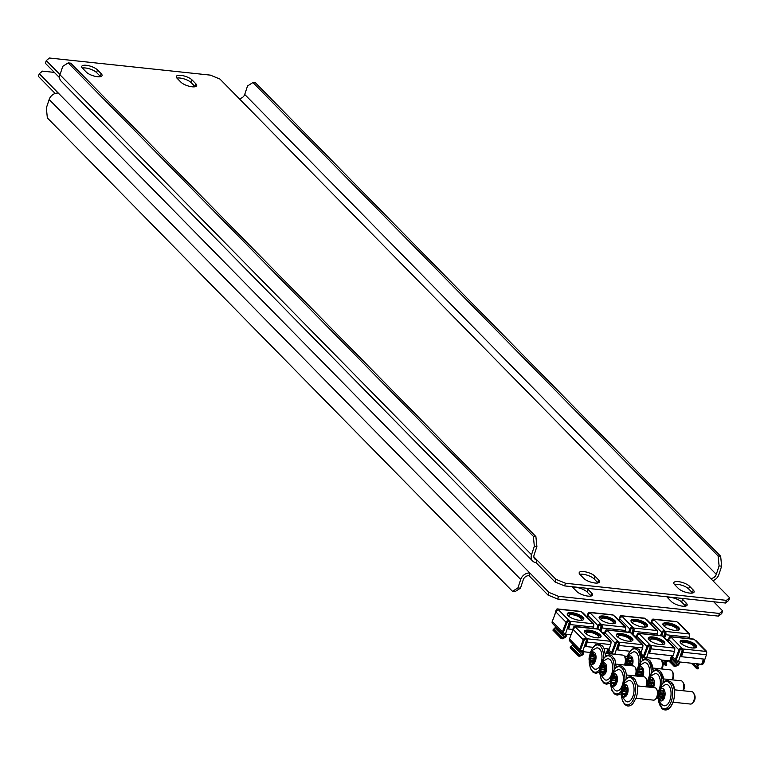 <?xml version="1.0" encoding="UTF-8"?>
<svg xmlns="http://www.w3.org/2000/svg" width="768" height="768" viewBox="0 0 768 768"><rect width="100%" height="100%" fill="white"/><g stroke="black" fill="none" stroke-linecap="round" stroke-linejoin="round"><path stroke-width="1.15" d="M666.95 596.794A8.717 2.909 18.3 0 0 667.67 597.763L671.414 601.574A8.717 2.909 18.3 0 0 682.598 606.173A8.717 2.909 18.3 0 0 687.13 605.098A8.717 2.909 18.3 0 0 686.294 603.158L682.55 599.347A8.717 2.909 18.3 0 0 681.312 598.32M685.661 606.096A8.717 2.909 18.3 0 0 685.411 605.827L681.667 602.026A8.717 2.909 18.3 0 0 667.43 597.494M586.704 588.259A8.717 2.909 -161.7 0 1 587.942 589.286L591.686 593.098A8.717 2.909 -161.7 0 1 592.522 595.046A8.717 2.909 -161.7 0 1 587.99 596.112A8.717 2.909 -161.7 0 1 576.806 591.514L573.062 587.702A8.717 2.909 -161.7 0 1 572.342 586.733M572.813 587.434A8.717 2.909 -161.7 0 1 587.059 591.965L590.803 595.776A8.717 2.909 -161.7 0 1 591.043 596.035M558.509 596.342L557.626 599.021L548.035 595.075L529.008 575.702L529.891 573.024L548.928 592.397L558.509 596.342L719.453 613.45L722.621 610.867L713.674 601.757M54.326 72.394L42.451 71.126L39.283 73.718L529.891 573.024A7.968 6.307 135.5 0 0 520.723 579.437L517.92 587.914L520.474 588.182L515.059 591.61L512.506 591.341L47.347 117.926L46.349 107.971L49.152 99.504A7.968 6.307 -44.5 0 1 58.32 93.091M722.621 610.867L721.738 613.546L718.57 616.128L719.453 613.45M557.626 599.021L718.57 616.128M39.283 73.718L38.4 76.387L55.181 93.466M548.035 595.075L548.928 592.397M529.008 575.702A4.982 3.936 135.5 0 0 523.277 579.715L520.474 588.182M512.506 591.341L517.92 587.914M692.63 592.992A8.717 2.909 18.3 0 0 692.39 592.723L688.646 588.912A8.717 2.909 18.3 0 0 677.462 584.314A8.717 2.909 18.3 0 0 674.4 584.39M689.53 586.243A8.717 2.909 18.3 0 0 678.346 581.635A8.717 2.909 18.3 0 0 673.805 582.71A8.717 2.909 18.3 0 0 674.65 584.659L678.394 588.461A8.717 2.909 18.3 0 0 687.302 592.685A8.717 2.909 18.3 0 0 694.109 591.994A8.717 2.909 18.3 0 0 693.274 590.045L689.53 586.243L688.646 588.912M176.957 78.115A8.717 2.909 -161.7 0 1 180.01 78.038A8.717 2.909 -161.7 0 1 191.194 82.637L194.938 86.448A8.717 2.909 -161.7 0 1 195.187 86.717M180.902 75.36A8.717 2.909 -161.7 0 1 192.086 79.958L195.821 83.77A8.717 2.909 -161.7 0 1 196.666 85.718A8.717 2.909 -161.7 0 1 189.859 86.41A8.717 2.909 -161.7 0 1 180.941 82.186L177.197 78.384A8.717 2.909 -161.7 0 1 176.362 76.435A8.717 2.909 -161.7 0 1 180.902 75.36M100.57 76.656A8.717 2.909 18.3 0 0 100.33 76.387L96.586 72.576A8.717 2.909 18.3 0 0 85.402 67.978A8.717 2.909 18.3 0 0 82.339 68.054M97.469 69.907A8.717 2.909 18.3 0 0 86.285 65.299A8.717 2.909 18.3 0 0 81.754 66.374A8.717 2.909 18.3 0 0 82.589 68.323L86.333 72.134A8.717 2.909 18.3 0 0 95.251 76.349A8.717 2.909 18.3 0 0 102.048 75.658A8.717 2.909 18.3 0 0 101.213 73.709L97.469 69.907L96.586 72.576M579.792 574.33A8.717 2.909 -161.7 0 1 582.854 574.253A8.717 2.909 -161.7 0 1 594.038 578.851L597.773 582.662A8.717 2.909 -161.7 0 1 598.022 582.931M583.738 571.584A8.717 2.909 -161.7 0 1 594.922 576.182L598.666 579.984A8.717 2.909 -161.7 0 1 599.501 581.933A8.717 2.909 -161.7 0 1 592.694 582.624A8.717 2.909 -161.7 0 1 583.776 578.41L580.032 574.598A8.717 2.909 -161.7 0 1 579.197 572.65A8.717 2.909 -161.7 0 1 583.738 571.584M725.549 603.024L726.432 600.346L729.6 597.763L728.717 600.432L725.549 603.024L564.605 585.907L555.014 581.971L535.978 562.598L536.861 559.92L533.856 556.858M59.597 77.75L45.379 63.283L46.262 60.605L49.43 58.022L210.374 75.13L219.965 79.075L729.6 597.763M60.029 74.621L46.262 60.605M555.014 581.971L555.898 579.293L536.861 559.92A4.982 3.936 135.5 0 1 534.787 558.95A4.982 3.936 135.5 0 1 534.086 555.005L536.89 546.538L534.336 546.259L531.533 554.736A7.968 6.307 135.5 0 0 532.656 561.053A7.968 6.307 135.5 0 0 535.978 562.598M555.898 579.293L565.488 583.238L564.605 585.907M726.432 600.346L565.488 583.238M710.563 578.39A4.982 3.936 135.5 0 0 716.294 574.378L244.723 94.445A4.982 3.936 -44.5 0 1 238.992 98.448M712.819 580.685A7.968 6.307 135.5 0 0 718.848 574.656L721.651 566.179L719.098 565.91L716.294 574.378M244.723 94.445L247.526 85.968L252.941 82.541L718.099 555.955L720.653 556.224L721.651 566.179M252.941 82.541L255.494 82.81L720.653 556.224M719.098 565.91L718.099 555.955M532.656 561.053L61.085 81.11A7.968 6.307 -44.5 0 1 59.962 74.794L62.765 66.326L68.189 62.899L533.347 536.314L535.891 536.582L536.89 546.538M534.336 546.259L533.347 536.314M68.189 62.899L70.742 63.168L535.891 536.582M567.235 614.323A8.717 2.909 -161.7 0 1 571.421 613.757A8.717 2.909 -161.7 0 1 583.45 619.69M579.274 620.266A8.717 2.909 -161.7 0 1 570.778 617.578A8.717 2.909 -161.7 0 1 567.245 613.718A8.717 2.909 -161.7 0 1 571.786 612.643A8.717 2.909 -161.7 0 1 580.282 615.331A8.717 2.909 -161.7 0 1 583.805 619.19A8.717 2.909 -161.7 0 1 579.274 620.266M565.248 633.37L564.125 633.254A1.248 0.989 135.5 0 1 563.453 631.968L567.101 622.435A1.248 0.989 135.5 0 1 568.512 621.494L569.366 622.358A1.248 0.643 -83.9 0 1 569.53 624.019L568.061 628.483L568.598 629.021L570.067 624.566A2.496 1.277 -83.9 0 0 569.741 621.245L568.877 620.371A2.496 1.968 135.5 0 0 566.064 622.262L562.416 631.795A2.496 1.968 135.5 0 0 562.723 633.878A2.496 1.968 135.5 0 0 563.76 634.368L564.874 634.483L565.104 633.792M562.723 633.878L552.557 623.539A2.496 1.968 -44.5 0 1 552.25 621.456L555.898 611.923A2.496 1.968 -44.5 0 1 558.72 610.032L557.866 609.168A2.496 1.277 -83.9 0 0 557.395 608.918A2.496 1.277 -83.9 0 0 556.061 610.31L554.746 614.928M580.33 611.549A2.496 1.277 96.1 0 1 580.848 611.414A2.496 1.277 96.1 0 1 581.318 611.654L582.173 612.528A2.496 1.968 -44.5 0 1 583.21 613.018L593.376 623.347A2.496 1.968 135.5 0 1 593.76 625.21L593.741 625.277M569.741 621.245L593.184 623.741L592.33 622.867A2.496 1.968 135.5 0 1 593.376 623.347M568.512 621.494L568.877 620.371L558.72 610.032M566.496 635.683L565.661 637.248L564.595 637.133L565.43 635.568L566.496 635.683L566.525 634.243M565.43 635.568L564.307 634.426M555.398 626.429L555.187 627.562L564.595 637.133L562.733 637.699L562.368 638.813L561.11 638.496L561.475 637.382L553.325 629.088L552.96 630.202L561.11 638.496M593.184 623.741A2.496 1.277 96.1 0 1 593.52 627.053L593.078 628.406M568.598 629.021L572.736 629.462M557.472 610.262A1.248 0.643 -83.9 0 0 557.261 610.157A1.248 0.643 -83.9 0 0 556.598 610.848L556.589 610.877M553.325 629.088L554.198 629.002L555.187 627.562M565.661 637.248L562.368 638.813M554.198 629.002L562.733 637.699L561.475 637.382M569.424 616.752A6.48 2.16 -161.7 0 1 569.011 615.533A6.48 2.16 -161.7 0 1 572.381 614.736A6.48 2.16 -161.7 0 1 578.688 616.733A6.48 2.16 -161.7 0 1 581.309 619.603A6.48 2.16 -161.7 0 1 580.243 620.333M571.094 634.733L565.44 634.128L569.338 622.33M565.44 634.128L564.634 633.302M627.59 687.83L625.891 688.877L626.304 691.075L625.651 693.974M625.958 687.494L625.142 685.373L622.483 689.165L622.416 694.128L623.626 694.07L624.586 696.269L627.245 692.467L627.168 687.437L625.958 687.494M637.478 685.901L654.864 687.744A6.23 3.197 96.1 0 1 656.63 689.174L657.552 690.883A4.234 2.179 96.1 0 1 657.725 695.971A4.234 2.179 96.1 0 1 656.842 697.632L655.574 699.101A6.23 3.197 96.1 0 1 653.549 700.138L636.154 698.285M656.63 689.174A6.23 3.197 96.1 0 1 656.88 696.662A6.23 3.197 96.1 0 1 655.574 699.101M627.533 693.542A6.23 3.197 96.1 0 1 623.021 696.394A6.23 3.197 96.1 0 1 622.186 688.099A6.23 3.197 96.1 0 1 626.707 685.248A6.23 3.197 96.1 0 1 627.533 693.542M633.072 695.885A10.714 5.501 96.1 0 1 626.218 701.491C621.35 696.758 619.978 692.054 622.118 687.389L624.941 682.742L628.435 680.669A10.714 5.501 96.1 0 1 633.408 684.854A10.714 5.501 96.1 0 1 633.072 695.885M584.448 631.853A8.717 2.909 -161.7 0 1 588.634 631.277A8.717 2.909 -161.7 0 1 600.672 637.21M596.486 637.786A8.717 2.909 -161.7 0 1 587.99 635.098A8.717 2.909 -161.7 0 1 584.467 631.238A8.717 2.909 -161.7 0 1 588.998 630.163A8.717 2.909 -161.7 0 1 597.494 632.851A8.717 2.909 -161.7 0 1 601.027 636.71A8.717 2.909 -161.7 0 1 596.486 637.786M582.461 650.89L581.347 650.774A1.248 0.989 135.5 0 1 580.666 649.488L584.314 639.955A1.248 0.989 135.5 0 1 585.725 639.014L586.589 639.878A1.248 0.643 -83.9 0 1 586.752 641.539L585.274 646.003L585.811 646.541L587.29 642.086A2.496 1.277 -83.9 0 0 586.954 638.765L586.099 637.901A2.496 1.968 135.5 0 0 583.277 639.782L579.629 649.315A2.496 1.968 135.5 0 0 579.936 651.408A2.496 1.968 135.5 0 0 580.973 651.888L582.096 652.003L582.326 651.312M579.936 651.408L569.779 641.069A2.496 1.968 -44.5 0 1 569.472 638.976L573.12 629.443A2.496 1.968 -44.5 0 1 575.942 627.562L575.088 626.688A2.496 1.277 -83.9 0 0 574.608 626.438A2.496 1.277 -83.9 0 0 573.274 627.83L571.968 632.458M597.542 629.078A2.496 1.277 96.1 0 1 598.061 628.934A2.496 1.277 96.1 0 1 598.531 629.184L599.386 630.048A2.496 1.968 -44.5 0 1 600.432 630.538L610.589 640.877A2.496 1.968 135.5 0 1 610.973 642.73L610.954 642.797M609.216 649.037L608.285 652.358A2.496 1.968 135.5 0 1 607.661 653.491M608.15 648.922L607.2 652.31L606.787 651.888M586.954 638.765L610.406 641.261L609.552 640.387A2.496 1.968 135.5 0 1 610.589 640.877M606.326 653.28A1.248 0.989 135.5 0 0 607.2 652.31M585.725 639.014L586.099 637.901L575.942 627.562M583.709 653.203L582.874 654.768L581.818 654.662L582.643 653.088L583.709 653.203L583.738 651.763M582.643 653.088L581.52 651.946M572.611 643.949L572.41 645.082L581.818 654.662L579.946 655.219L579.581 656.333L578.323 656.026L578.688 654.912L570.538 646.618L570.173 647.731L578.323 656.026M610.406 641.261A2.496 1.277 96.1 0 1 610.733 644.582L609.264 649.037L604.099 648.49M585.811 646.541L592.896 647.299M574.694 627.782A1.248 0.643 -83.9 0 0 574.474 627.677A1.248 0.643 -83.9 0 0 573.811 628.368L573.802 628.397M570.538 646.618L571.411 646.531L572.41 645.082M582.874 654.768L579.581 656.333M571.411 646.531L579.946 655.219L578.688 654.912M586.646 634.282A6.48 2.16 -161.7 0 1 586.224 633.053A6.48 2.16 -161.7 0 1 589.594 632.256A6.48 2.16 -161.7 0 1 595.91 634.253A6.48 2.16 -161.7 0 1 598.522 637.123A6.48 2.16 -161.7 0 1 597.456 637.853M590.362 652.464L582.653 651.648L586.56 639.85M606.307 653.347L607.776 648.883M582.653 651.648L581.846 650.822M663.446 696.374L664.541 693.754L663.734 692.938L663.648 690.461L663.341 689.77L661.968 691.066L660.874 690.096L660.115 693.427L659.078 694.752L660.144 697.181L660.067 699.043L660.374 699.734L661.747 698.438L662.842 699.408L663.446 696.374M663.744 692.947L662.419 695.395L663.379 696.931L659.981 696.566M674.467 689.827L691.853 691.68A6.23 3.197 96.1 0 1 693.043 692.294A6.23 3.197 96.1 0 1 693.629 693.11A6.23 3.197 96.1 0 1 692.573 703.037A6.23 3.197 96.1 0 1 690.538 704.064L673.152 702.221M660.01 700.33A6.23 3.197 96.1 0 1 659.184 692.035A6.23 3.197 96.1 0 1 663.706 689.174A6.23 3.197 96.1 0 1 664.531 697.478A6.23 3.197 96.1 0 1 660.01 700.33M665.424 684.605A10.714 5.501 96.1 0 1 668.64 685.546A10.714 5.501 96.1 0 1 670.349 698.899A10.714 5.501 96.1 0 1 663.206 705.427L661.286 703.968C658.301 702.749 657.984 692.755 658.915 691.968C658.502 689.904 660.672 687.456 665.424 684.605M694.147 694.262A4.234 2.179 96.1 0 1 694.55 694.819A4.234 2.179 96.1 0 1 693.83 701.568L692.573 703.037M616.896 676.944L615.197 677.99L615.61 680.189L614.957 683.088M615.274 676.618L614.448 674.486L611.789 678.288L611.722 683.242L612.931 683.184L613.891 685.382L616.55 681.59L616.483 676.56L615.274 676.618M626.784 675.014L644.17 676.867A6.23 3.197 96.1 0 1 645.936 678.298L646.867 679.997A4.234 2.179 96.1 0 1 647.03 685.085A4.234 2.179 96.1 0 1 646.147 686.746L646.09 686.813M645.936 678.298A6.23 3.197 96.1 0 1 646.186 685.776A6.23 3.197 96.1 0 1 645.792 686.784M616.848 682.656A6.23 3.197 96.1 0 1 612.326 685.507A6.23 3.197 96.1 0 1 611.501 677.213A6.23 3.197 96.1 0 1 616.013 674.362A6.23 3.197 96.1 0 1 616.848 682.656M622.387 684.998A10.714 5.501 96.1 0 1 615.523 690.614C610.656 685.872 609.293 681.178 611.424 676.502L614.246 671.856L617.741 669.782A10.714 5.501 96.1 0 1 622.723 673.968A10.714 5.501 96.1 0 1 622.387 684.998M606.202 666.058L604.502 667.114L604.886 670.051L604.262 672.202M604.579 665.731L603.754 663.61L601.094 667.402L601.027 672.355L602.237 672.298L603.197 674.496L605.866 670.704L605.789 665.674L604.579 665.731M616.09 664.128L633.475 665.981A6.23 3.197 96.1 0 1 635.251 667.411L636.173 669.12A4.234 2.179 96.1 0 1 636.336 674.208A4.234 2.179 96.1 0 1 635.453 675.869L635.395 675.926M635.251 667.411A6.23 3.197 96.1 0 1 635.491 674.89A6.23 3.197 96.1 0 1 635.098 675.898M606.154 671.779A6.23 3.197 96.1 0 1 601.632 674.63A6.23 3.197 96.1 0 1 600.806 666.336A6.23 3.197 96.1 0 1 605.318 663.475A6.23 3.197 96.1 0 1 606.154 671.779M611.693 674.122A10.714 5.501 96.1 0 1 604.829 679.728C599.962 674.995 598.598 670.291 600.73 665.626L603.552 660.97L607.046 658.906A10.714 5.501 96.1 0 1 612.029 663.091A10.714 5.501 96.1 0 1 611.693 674.122M595.507 655.181L593.808 656.227L594.192 659.165L593.568 661.325M593.885 654.845L593.059 652.723L590.4 656.515L590.333 661.478L591.542 661.421L592.512 663.619L595.171 659.827L595.094 654.797L593.885 654.845M605.395 653.251L622.781 655.094A6.23 3.197 96.1 0 1 624.557 656.525L625.478 658.234A4.234 2.179 96.1 0 1 625.642 663.322A4.234 2.179 96.1 0 1 624.758 664.982L624.701 665.05M624.557 656.525A6.23 3.197 96.1 0 1 624.797 664.013A6.23 3.197 96.1 0 1 624.403 665.011M595.459 660.893A6.23 3.197 96.1 0 1 590.938 663.744A6.23 3.197 96.1 0 1 590.112 655.45A6.23 3.197 96.1 0 1 594.624 652.598A6.23 3.197 96.1 0 1 595.459 660.893M600.998 663.235A10.714 5.501 96.1 0 1 594.134 668.842C589.267 664.109 587.904 659.405 590.045 654.739L592.858 650.093L596.352 648.019A10.714 5.501 96.1 0 1 601.334 652.205A10.714 5.501 96.1 0 1 600.998 663.235M652.618 687.504L653.846 682.877L653.04 682.061L652.646 678.893L651.274 680.179L650.189 679.219L649.786 679.632L649.421 682.541L648.384 683.875L649.421 687.168M653.05 682.061L651.725 684.518L652.685 686.045L649.286 685.68M663.773 678.95L681.158 680.794A6.23 3.197 96.1 0 1 682.349 681.418A6.23 3.197 96.1 0 1 682.934 682.224A6.23 3.197 96.1 0 1 682.781 690.71M648.154 687.034A6.23 3.197 96.1 0 1 649.133 679.661A6.23 3.197 96.1 0 1 653.011 678.298A6.23 3.197 96.1 0 1 653.443 687.59M647.798 686.995L647.76 683.501L648.912 679.171L651.235 675.792L654.73 673.718A10.714 5.501 96.1 0 1 657.946 674.669A10.714 5.501 96.1 0 1 657.965 692.016M683.462 683.376A4.234 2.179 96.1 0 1 683.856 683.933A4.234 2.179 96.1 0 1 683.136 690.682L683.088 690.749M641.923 676.627L643.152 671.99L642.346 671.174L641.952 668.006L640.579 669.302L639.494 668.333L639.091 668.755L638.947 670.992L637.69 672.989L638.726 676.282M642.355 671.174L641.03 673.632L641.99 675.158L638.592 674.803M653.078 668.064L670.474 669.917A6.23 3.197 96.1 0 1 671.654 670.531A6.23 3.197 96.1 0 1 672.24 671.347A6.23 3.197 96.1 0 1 672.086 679.834M637.459 676.147A6.23 3.197 96.1 0 1 638.438 668.784A6.23 3.197 96.1 0 1 642.317 667.411A6.23 3.197 96.1 0 1 642.749 676.714M637.114 676.109L637.075 672.614L638.218 668.294L640.541 664.915L644.035 662.832A10.714 5.501 96.1 0 1 647.261 663.782A10.714 5.501 96.1 0 1 647.27 681.13M672.768 672.499A4.234 2.179 96.1 0 1 673.162 673.046A4.234 2.179 96.1 0 1 672.451 679.795L672.394 679.862M631.238 665.741L632.458 661.104L631.661 660.288L631.258 657.12L629.885 658.416L628.8 657.456L628.397 657.869L628.032 660.778L626.995 662.102L628.032 665.405M631.661 660.298L630.336 662.746L631.296 664.282L627.898 663.917M642.394 657.178L659.779 659.03A6.23 3.197 96.1 0 1 660.96 659.645A6.23 3.197 96.1 0 1 661.546 660.461A6.23 3.197 96.1 0 1 661.392 668.947M626.765 665.27A6.23 3.197 96.1 0 1 627.744 657.898A6.23 3.197 96.1 0 1 631.622 656.534A6.23 3.197 96.1 0 1 632.054 665.827M626.419 665.232L626.381 661.738L627.523 657.408L629.846 654.029L633.35 651.955A10.714 5.501 96.1 0 1 636.566 652.896A10.714 5.501 96.1 0 1 636.576 670.253M662.074 661.613A4.234 2.179 96.1 0 1 662.467 662.17A4.234 2.179 96.1 0 1 661.757 668.918L661.699 668.976M599.126 617.722A8.717 2.909 -161.7 0 1 603.312 617.146A8.717 2.909 -161.7 0 1 615.341 623.078M611.165 623.654A8.717 2.909 -161.7 0 1 602.669 620.966A8.717 2.909 -161.7 0 1 599.136 617.107A8.717 2.909 -161.7 0 1 603.677 616.032A8.717 2.909 -161.7 0 1 612.173 618.72A8.717 2.909 -161.7 0 1 615.696 622.579A8.717 2.909 -161.7 0 1 611.165 623.654M587.146 617.011L587.789 615.312A2.496 1.968 -44.5 0 1 590.611 613.43L589.757 612.557A2.496 1.277 -83.9 0 0 589.286 612.307A2.496 1.277 -83.9 0 0 587.952 613.699L586.925 616.79M600.941 631.046L601.958 627.955A2.496 1.277 -83.9 0 0 601.632 624.634L600.768 623.77A2.496 1.968 135.5 0 0 597.955 625.651L596.746 628.79M600.403 630.509L601.421 627.408A1.248 0.643 -83.9 0 0 601.258 625.747L600.403 624.883A1.248 0.989 135.5 0 0 598.992 625.824L597.811 628.906M612.221 614.947A2.496 1.277 96.1 0 1 612.739 614.803A2.496 1.277 96.1 0 1 613.21 615.053L614.064 615.917A2.496 1.968 -44.5 0 1 615.101 616.406L625.267 626.746A2.496 1.968 135.5 0 1 625.651 628.598L625.632 628.666M601.632 624.634L625.075 627.13L624.221 626.256A2.496 1.968 135.5 0 1 625.267 626.746M600.403 624.883L600.768 623.77L590.611 613.43M625.075 627.13A2.496 1.277 96.1 0 1 625.411 630.451L624.97 631.795M602.486 632.63L604.627 632.851M589.363 613.651A1.248 0.643 -83.9 0 0 589.152 613.546A1.248 0.643 -83.9 0 0 588.49 614.246L588.509 614.246M601.315 620.15A6.48 2.16 -161.7 0 1 600.902 618.922A6.48 2.16 -161.7 0 1 604.272 618.125A6.48 2.16 -161.7 0 1 610.579 620.122A6.48 2.16 -161.7 0 1 613.2 622.992A6.48 2.16 -161.7 0 1 612.134 623.722M599.77 630.134L601.229 625.718M631.018 621.11A8.717 2.909 -161.7 0 1 635.203 620.534A8.717 2.909 -161.7 0 1 647.232 626.477M643.056 627.043A8.717 2.909 -161.7 0 1 634.56 624.355A8.717 2.909 -161.7 0 1 631.027 620.496A8.717 2.909 -161.7 0 1 635.568 619.421A8.717 2.909 -161.7 0 1 644.064 622.109A8.717 2.909 -161.7 0 1 647.587 625.968A8.717 2.909 -161.7 0 1 643.056 627.043M619.037 620.4L619.68 618.701A2.496 1.968 -44.5 0 1 622.502 616.819L621.648 615.946A2.496 1.277 -83.9 0 0 621.178 615.696A2.496 1.277 -83.9 0 0 619.843 617.088L618.816 620.189M632.832 634.445L633.85 631.344A2.496 1.277 -83.9 0 0 633.523 628.022L632.659 627.158A2.496 1.968 135.5 0 0 629.846 629.04L628.637 632.179M632.294 633.898L633.312 630.797A1.248 0.643 -83.9 0 0 633.149 629.146L632.294 628.272A1.248 0.989 135.5 0 0 630.883 629.213L629.702 632.294M644.112 618.336A2.496 1.277 96.1 0 1 644.63 618.192A2.496 1.277 96.1 0 1 645.101 618.442L645.955 619.315A2.496 1.968 -44.5 0 1 646.992 619.795L657.158 630.134A2.496 1.968 135.5 0 1 657.542 631.987L657.523 632.054M633.523 628.022L656.966 630.518L656.112 629.645A2.496 1.968 135.5 0 1 657.158 630.134M632.294 628.272L632.659 627.158L622.502 616.819M656.966 630.518A2.496 1.277 96.1 0 1 657.302 633.84L656.861 635.184M634.378 636.019L636.518 636.25M621.254 617.04A1.248 0.643 -83.9 0 0 621.043 616.934A1.248 0.643 -83.9 0 0 620.381 617.635L620.371 617.664M633.206 623.539A6.48 2.16 -161.7 0 1 632.794 622.31A6.48 2.16 -161.7 0 1 636.163 621.523A6.48 2.16 -161.7 0 1 642.47 623.51A6.48 2.16 -161.7 0 1 645.091 626.381A6.48 2.16 -161.7 0 1 644.026 627.11M631.661 633.523L633.12 629.117M662.909 624.499A8.717 2.909 -161.7 0 1 667.094 623.933A8.717 2.909 -161.7 0 1 679.123 629.866M674.947 630.432A8.717 2.909 -161.7 0 1 666.451 627.744A8.717 2.909 -161.7 0 1 662.918 623.885A8.717 2.909 -161.7 0 1 667.459 622.819A8.717 2.909 -161.7 0 1 675.955 625.498A8.717 2.909 -161.7 0 1 679.478 629.366A8.717 2.909 -161.7 0 1 674.947 630.432M650.928 623.789L651.571 622.099A2.496 1.968 -44.5 0 1 654.394 620.208L653.539 619.334A2.496 1.277 -83.9 0 0 653.069 619.085A2.496 1.277 -83.9 0 0 651.734 620.477L650.707 623.578M664.723 637.834L665.741 634.733A2.496 1.277 -83.9 0 0 665.414 631.421L664.56 630.547A2.496 1.968 135.5 0 0 661.738 632.438L660.528 635.578M664.186 637.286L665.203 634.195A1.248 0.643 -83.9 0 0 665.04 632.534L664.186 631.661A1.248 0.989 135.5 0 0 662.774 632.602L661.594 635.683M676.003 621.725A2.496 1.277 96.1 0 1 676.522 621.581A2.496 1.277 96.1 0 1 676.992 621.83L677.846 622.704A2.496 1.968 -44.5 0 1 678.883 623.184L689.05 633.523A2.496 1.968 135.5 0 1 689.434 635.376L689.414 635.443M665.414 631.421L688.858 633.907L688.003 633.043A2.496 1.968 135.5 0 1 689.05 633.523M664.186 631.661L664.56 630.547L654.394 620.208M688.858 633.907A2.496 1.277 96.1 0 1 689.194 637.229L688.752 638.573M666.269 639.408L668.41 639.638M653.146 620.429A1.248 0.643 -83.9 0 0 652.934 620.333A1.248 0.643 -83.9 0 0 652.272 621.024L652.262 621.053M665.098 626.928A6.48 2.16 -161.7 0 1 664.685 625.709A6.48 2.16 -161.7 0 1 668.054 624.912A6.48 2.16 -161.7 0 1 674.362 626.909A6.48 2.16 -161.7 0 1 676.982 629.77A6.48 2.16 -161.7 0 1 675.917 630.509M663.552 636.912L665.011 632.506M616.339 635.242A8.717 2.909 -161.7 0 1 620.525 634.666A8.717 2.909 -161.7 0 1 632.563 640.608M628.378 641.174A8.717 2.909 -161.7 0 1 619.882 638.486A8.717 2.909 -161.7 0 1 616.358 634.627A8.717 2.909 -161.7 0 1 620.89 633.552A8.717 2.909 -161.7 0 1 629.386 636.24A8.717 2.909 -161.7 0 1 632.918 640.099A8.717 2.909 -161.7 0 1 628.378 641.174M604.358 634.531L605.011 632.832A2.496 1.968 -44.5 0 1 607.834 630.95L606.979 630.077A2.496 1.277 -83.9 0 0 606.499 629.827A2.496 1.277 -83.9 0 0 605.165 631.219L604.147 634.31M612.864 654.038A1.248 0.989 135.5 0 1 612.557 652.877L616.205 643.344A1.248 0.989 135.5 0 1 617.616 642.403L618.48 643.277A1.248 0.643 -83.9 0 1 618.643 644.928L617.165 649.392L617.702 649.939L619.181 645.475A2.496 1.277 -83.9 0 0 618.845 642.154L617.99 641.29A2.496 1.968 135.5 0 0 615.168 643.171L611.52 652.704A2.496 1.968 135.5 0 0 611.376 653.885M629.434 632.467A2.496 1.277 96.1 0 1 629.952 632.323A2.496 1.277 96.1 0 1 630.422 632.573L631.277 633.437A2.496 1.968 -44.5 0 1 632.323 633.926L642.48 644.266A2.496 1.968 135.5 0 1 642.864 646.118L642.845 646.186M641.107 652.426L642.624 647.971A2.496 1.277 96.1 0 0 642.298 644.65L641.443 643.776A2.496 1.968 135.5 0 1 642.48 644.266M617.616 642.403L617.99 641.29L607.834 630.95M617.702 649.939L629.894 651.235M606.586 631.171A1.248 0.643 -83.9 0 0 606.365 631.066A1.248 0.643 -83.9 0 0 605.702 631.766L605.722 631.766M618.538 637.67A6.48 2.16 -161.7 0 1 618.115 636.442A6.48 2.16 -161.7 0 1 621.485 635.654A6.48 2.16 -161.7 0 1 627.802 637.642A6.48 2.16 -161.7 0 1 630.413 640.512A6.48 2.16 -161.7 0 1 629.347 641.242M614.803 654.25L618.451 643.248M627.35 656.4L624.269 656.074M648.23 638.63A8.717 2.909 -161.7 0 1 652.416 638.064A8.717 2.909 -161.7 0 1 664.454 643.997M660.269 644.563A8.717 2.909 -161.7 0 1 651.773 641.875A8.717 2.909 -161.7 0 1 648.25 638.016A8.717 2.909 -161.7 0 1 652.781 636.95A8.717 2.909 -161.7 0 1 661.277 639.629A8.717 2.909 -161.7 0 1 664.81 643.498A8.717 2.909 -161.7 0 1 660.269 644.563M636.25 637.92L636.902 636.23A2.496 1.968 -44.5 0 1 639.725 634.339L638.87 633.466A2.496 1.277 -83.9 0 0 638.39 633.216A2.496 1.277 -83.9 0 0 637.056 634.608L636.038 637.709M646.694 657.638L650.342 646.637A1.248 0.643 -83.9 0 1 650.534 648.326L649.056 652.781L649.594 653.328L651.072 648.864A2.496 1.277 -83.9 0 0 650.736 645.552L649.882 644.678A2.496 1.968 135.5 0 0 647.059 646.57L643.411 656.093A2.496 1.968 135.5 0 0 643.267 657.274M650.371 646.666L649.507 645.792A1.248 0.989 135.5 0 0 648.096 646.733L644.448 656.266A1.248 0.989 135.5 0 0 644.755 657.437M672.998 655.814L672.067 659.146A2.496 1.968 135.5 0 1 669.168 661.267L668.179 660.739M661.325 635.856A2.496 1.277 96.1 0 1 661.843 635.712A2.496 1.277 96.1 0 1 662.314 635.962L663.168 636.835A2.496 1.968 -44.5 0 1 664.214 637.315L674.371 647.654A2.496 1.968 135.5 0 1 674.755 649.507L674.736 649.574M671.933 655.699L670.982 659.088L670.57 658.666M650.736 645.552L674.189 648.038L673.334 647.174A2.496 1.968 135.5 0 1 674.371 647.654M670.109 660.058A1.248 0.989 135.5 0 0 670.982 659.088M666.461 660.557L665.405 661.891L668.045 661.142M665.798 663.283L666.768 664.272L666.403 665.386L665.53 665.472L664.579 663.456L665.405 661.891L663.83 660.278M661.421 660.24L664.579 663.456L665.645 663.571L666.47 661.997M649.507 645.792L649.882 644.678L639.725 634.339M674.189 648.038A2.496 1.277 96.1 0 1 674.515 651.36L673.046 655.824L649.594 653.328M638.477 634.56A1.248 0.643 -83.9 0 0 638.256 634.464A1.248 0.643 -83.9 0 0 637.594 635.155L637.584 635.184M662.89 663.35L665.53 665.472L665.472 663.917M666.768 664.272L665.904 664.358M650.429 641.059A6.48 2.16 -161.7 0 1 650.006 639.84A6.48 2.16 -161.7 0 1 653.376 639.043A6.48 2.16 -161.7 0 1 659.693 641.04A6.48 2.16 -161.7 0 1 662.304 643.901A6.48 2.16 -161.7 0 1 661.238 644.64M671.558 655.661L669.821 660.912L661.258 660.01M680.122 642.019A8.717 2.909 -161.7 0 1 684.307 641.453A8.717 2.909 -161.7 0 1 696.346 647.386M692.16 647.952A8.717 2.909 -161.7 0 1 683.664 645.264A8.717 2.909 -161.7 0 1 680.141 641.405A8.717 2.909 -161.7 0 1 684.672 640.339A8.717 2.909 -161.7 0 1 693.168 643.027A8.717 2.909 -161.7 0 1 696.701 646.886A8.717 2.909 -161.7 0 1 692.16 647.952M678.134 661.066L677.021 660.941A1.248 0.989 135.5 0 1 676.339 659.654L679.987 650.131A1.248 0.989 135.5 0 1 681.398 649.181L682.262 650.054A1.248 0.643 -83.9 0 1 682.426 651.715L680.947 656.17L681.485 656.717L682.963 652.253A2.496 1.277 -83.9 0 0 682.627 648.941L681.773 648.067A2.496 1.968 135.5 0 0 678.95 649.958L675.302 659.491A2.496 1.968 135.5 0 0 675.61 661.574A2.496 1.968 135.5 0 0 676.646 662.064L677.77 662.179L678 661.488M668.141 641.318L668.794 639.619A2.496 1.968 -44.5 0 1 671.616 637.728L670.762 636.854A2.496 1.277 -83.9 0 0 670.282 636.614A2.496 1.277 -83.9 0 0 668.947 637.997L667.93 641.098M704.89 659.203L703.958 662.534A2.496 1.968 135.5 0 1 701.059 664.656L700.07 664.128M693.216 639.245A2.496 1.277 96.1 0 1 693.734 639.101A2.496 1.277 96.1 0 1 694.205 639.35L695.059 640.224A2.496 1.968 -44.5 0 1 696.106 640.704L706.262 651.043A2.496 1.968 135.5 0 1 706.646 652.896L706.627 652.973M703.824 659.088L702.874 662.477L702.461 662.054M682.627 648.941L706.08 651.437L705.226 650.563A2.496 1.968 135.5 0 1 706.262 651.043M702 663.446A1.248 0.989 135.5 0 0 702.874 662.477M698.352 663.946L697.296 665.28L699.936 664.531M697.69 666.672L698.659 667.661L698.294 668.774L697.421 668.861L696.47 666.845L697.296 665.28L695.722 663.667M693.072 663.389L696.47 666.845L697.536 666.96L698.362 665.395M681.398 649.181L681.773 648.067L671.616 637.728M679.382 663.37L678.547 664.944L677.491 664.829L678.317 663.264L679.382 663.37L679.411 661.939M678.317 663.264L677.194 662.122M706.08 651.437A2.496 1.277 96.1 0 1 706.406 654.749L704.938 659.213L681.485 656.717M670.368 637.949A1.248 0.643 -83.9 0 0 670.147 637.853A1.248 0.643 -83.9 0 0 669.485 638.544L669.475 638.573M691.296 663.197L696.547 668.544L697.421 668.861L697.363 667.306M698.659 667.661L697.795 667.747M672.029 659.27L677.491 664.829L675.619 665.395L675.254 666.509L673.997 666.192L674.362 665.078L670.406 661.046M678.547 664.944L675.254 666.509M669.149 661.267L673.997 666.192M671.002 660.682L675.619 665.395L674.362 665.078M682.32 644.448A6.48 2.16 -161.7 0 1 681.898 643.229A6.48 2.16 -161.7 0 1 685.267 642.432A6.48 2.16 -161.7 0 1 691.584 644.429A6.48 2.16 -161.7 0 1 694.195 647.299A6.48 2.16 -161.7 0 1 693.13 648.029M703.45 659.05L701.712 664.31L678.326 661.824L682.234 650.026M678.326 661.824L677.52 660.998M685.411 605.827L686.294 603.158M590.803 595.776L591.686 593.098M49.152 99.504L520.723 579.437M587.059 591.965L587.942 589.286M681.667 602.026L682.55 599.347M192.086 79.958L191.194 82.637M594.922 576.182L594.038 578.851M531.533 554.736L59.962 74.794M598.666 579.984L597.773 582.662M101.213 73.709L100.33 76.387M195.821 83.77L194.938 86.448M693.274 590.045L692.39 592.723M564.125 633.254L563.376 632.486M552.25 621.456L562.416 631.795M555.898 611.923L566.064 622.262M582.173 612.528L592.33 622.867M581.318 611.654L557.866 609.168M570.067 624.566L593.52 627.053M621.629 689.299A13.699 7.037 96.1 0 1 622.598 685.219A13.699 7.037 96.1 0 1 632.534 678.941A13.699 7.037 96.1 0 1 634.358 697.19A13.699 7.037 96.1 0 1 625.949 704.544A13.699 7.037 96.1 0 1 621.389 691.622M624.922 696L624.317 695.942M625.411 694.56L623.894 694.397M625.718 693.494L622.31 693.13M626.266 691.814L622.867 691.459M626.304 691.075L622.896 690.71M625.882 689.53L622.483 689.165M626.266 688.368L622.867 688.013M627.235 688.243L623.837 687.878M627.456 687.811L624.182 687.466M625.459 685.862L624.739 685.795M581.347 650.774L580.589 650.006M569.472 638.976L579.629 649.315M573.12 629.443L583.277 639.782M599.386 630.048L609.552 640.387M598.531 629.184L575.088 626.688M587.29 642.086L610.733 644.582M661.92 691.056L660.413 690.893M662.582 696.115L659.174 695.75M658.627 693.235A13.699 7.037 96.1 0 1 669.523 682.877A13.699 7.037 96.1 0 1 671.357 701.126A13.699 7.037 96.1 0 1 661.411 707.405A13.699 7.037 96.1 0 1 658.378 695.558M671.443 683.078A13.699 7.037 96.1 0 1 673.747 699.667A13.699 7.037 96.1 0 1 664.992 708.739M661.018 699.139L660.067 699.043M663.35 697.526L660.144 697.181M662.63 694.829L659.232 694.464M663.514 693.782L660.115 693.427M663.734 693.12L660.336 692.755M663.619 691.181L662.122 691.027M663.619 691.094L662.208 690.941M663.302 698.669L661.891 698.515M621.427 690.902A13.699 7.037 96.1 0 1 613.882 692.736A13.699 7.037 96.1 0 1 610.694 680.746M610.934 678.422A13.699 7.037 96.1 0 1 611.904 674.333A13.699 7.037 96.1 0 1 621.11 667.43A13.699 7.037 96.1 0 1 624.461 683.242M614.227 685.123L613.622 685.056M614.717 683.674L613.2 683.51M615.024 682.608L611.616 682.243M615.571 680.938L612.173 680.573M615.61 680.189L612.202 679.834M615.187 678.643L611.789 678.288M615.571 677.491L612.173 677.126M616.541 677.357L613.142 677.002M616.762 676.925L613.498 676.579M614.765 674.986L614.045 674.909M610.733 680.016A13.699 7.037 96.1 0 1 603.187 681.85A13.699 7.037 96.1 0 1 600 669.859M600.24 667.536A13.699 7.037 96.1 0 1 601.21 663.456A13.699 7.037 96.1 0 1 610.416 656.554A13.699 7.037 96.1 0 1 613.766 672.355M603.533 674.237L602.928 674.17M604.032 672.787L602.506 672.624M604.118 672.509L602.285 672.317M604.33 671.722L600.931 671.366M604.886 670.051L601.478 669.686M604.915 669.312L601.507 668.947M604.493 667.766L601.094 667.402M604.877 666.605L601.478 666.24M605.846 666.48L602.448 666.115M606.067 666.048L602.803 665.702M604.07 664.099L603.35 664.022M600.038 669.13A13.699 7.037 96.1 0 1 592.493 670.973A13.699 7.037 96.1 0 1 589.306 658.973M589.555 656.65A13.699 7.037 96.1 0 1 590.515 652.57A13.699 7.037 96.1 0 1 599.722 645.667A13.699 7.037 96.1 0 1 603.072 661.478M592.838 663.35L592.234 663.293M593.338 661.91L591.821 661.747M593.635 660.845L590.237 660.48M594.192 659.165L590.784 658.81M594.221 658.426L590.822 658.061M593.798 656.88L590.4 656.515M594.182 655.718L590.784 655.363M595.162 655.594L591.754 655.229M595.373 655.162L592.109 654.816M593.376 653.222L592.656 653.146M651.226 680.17L649.718 680.016M651.888 685.229L648.48 684.864M647.645 686.976A13.699 7.037 96.1 0 1 647.683 684.672M647.933 682.349A13.699 7.037 96.1 0 1 658.838 671.99A13.699 7.037 96.1 0 1 661.45 687.178M658.416 694.829A13.699 7.037 96.1 0 1 657.84 695.578M660.749 672.192A13.699 7.037 96.1 0 1 663.83 681.898M658.166 697.248A13.699 7.037 96.1 0 1 656.525 697.997M652.656 686.64L649.45 686.304M651.936 683.942L648.538 683.578M652.819 682.906L649.421 682.541M653.04 682.234L649.642 681.869M652.925 680.304L651.427 680.141M652.925 680.208L651.514 680.054M640.531 669.293L639.024 669.13M641.194 674.342L637.786 673.987M636.95 676.099A13.699 7.037 96.1 0 1 636.989 673.795M637.238 671.472A13.699 7.037 96.1 0 1 648.144 661.104A13.699 7.037 96.1 0 1 650.755 676.291M647.722 683.952A13.699 7.037 96.1 0 1 647.146 684.691M650.054 661.315A13.699 7.037 96.1 0 1 653.136 671.011M647.472 686.362A13.699 7.037 96.1 0 1 646.57 686.861M641.962 675.754L638.755 675.418M641.242 673.056L637.843 672.701M642.125 672.019L638.726 671.654M642.346 671.347L638.947 670.992M642.23 669.418L640.733 669.254M642.23 669.322L640.829 669.178M629.837 658.406L628.33 658.243M630.499 663.466L627.101 663.101M626.256 665.213A13.699 7.037 96.1 0 1 626.294 662.909M626.544 660.586A13.699 7.037 96.1 0 1 637.45 650.227A13.699 7.037 96.1 0 1 640.061 665.405M637.027 673.066A13.699 7.037 96.1 0 1 636.451 673.805M639.36 650.429A13.699 7.037 96.1 0 1 642.442 660.125M636.778 675.475A13.699 7.037 96.1 0 1 635.875 675.984M631.267 664.877L628.07 664.531M630.557 662.179L627.149 661.814M631.43 661.133L628.032 660.778M631.651 660.47L628.253 660.106M631.536 658.531L630.038 658.378M631.546 658.445L630.134 658.291M587.789 615.312L597.955 625.651M614.064 615.917L624.221 626.256M613.21 615.053L589.757 612.557M601.958 627.955L625.411 630.451M619.68 618.701L629.846 629.04M645.955 619.315L656.112 629.645M645.101 618.442L621.648 615.946M633.85 631.344L657.302 633.84M651.571 622.099L661.738 632.438M677.846 622.704L688.003 633.043M676.992 621.83L653.539 619.334M665.741 634.733L689.194 637.229M613.142 654.067L612.48 653.395M608.928 650.064L611.52 652.704M605.011 632.832L615.168 643.171M618.845 642.154L642.298 644.65M631.277 633.437L641.443 643.776M630.422 632.573L606.979 630.077M608.246 652.493L609.408 653.674M619.181 645.475L642.624 647.971M645.034 657.466L644.371 656.784M641.837 654.499L643.411 656.093M636.902 636.23L647.059 646.57M663.168 636.835L673.334 647.174M662.314 635.962L638.87 633.466M651.072 648.864L674.515 651.36M677.021 660.941L676.262 660.182M672.71 656.851L675.302 659.491M668.794 639.619L678.95 649.958M695.059 640.224L705.226 650.563M694.205 639.35L670.762 636.854M682.963 652.253L706.406 654.749M557.395 608.918L580.848 611.414M621.264 691.123L621.245 695.338L622.56 701.174L625.008 704.755L627.84 706.042L630.019 705.792L632.544 704.208L636.384 697.642L637.555 692.093L637.392 685.344L634.723 678.739L630.998 676.56L627.85 677.27L624.864 680.102M574.608 626.438L598.061 628.934M658.253 695.05L661.574 708.288C672.134 717.091 679.306 688.8 671.28 682.186L667.968 680.496L665.77 680.774L661.862 684.038M694.55 694.819L693.629 693.11M663.61 691.238L661.968 691.066M663.302 698.602L661.747 698.438M610.57 680.237L610.55 684.451L611.866 690.288L614.314 693.869L617.146 695.165L621.341 693.763M614.17 669.226L617.165 666.384L620.304 665.683L622.387 666.403L625.594 670.502L627.005 678.422M599.875 669.35L599.856 673.565L601.171 679.402L603.619 682.992L606.451 684.278L610.646 682.886M603.475 658.339L606.47 655.507L609.61 654.797L611.693 655.517L614.899 659.626L616.31 667.536M604.128 672.499L602.237 672.298M605.616 656.65L604.205 648.739L602.64 646.09L598.925 643.92L595.776 644.621L592.742 647.52L590.41 652.32L589.258 657.696L589.162 662.688L590.477 668.525L592.925 672.106L595.757 673.392L599.952 672M663.994 681.763L660.595 671.309L657.274 669.61L655.075 669.898L651.168 673.152M647.558 684.173L647.472 686.947M658.166 697.834L655.651 699.024M683.856 683.933L682.934 682.224M652.925 680.362L651.274 680.179M653.299 670.886L649.901 660.422L646.579 658.733L644.39 659.011L640.474 662.275M636.864 673.286L636.768 676.08M673.162 673.046L672.24 671.347M642.23 669.475L640.579 669.302M642.605 660L639.206 649.536L635.885 647.846L633.696 648.134L629.693 651.514L627.792 655.162L626.093 665.194M662.467 662.17L661.546 660.461M631.536 658.589L629.885 658.416M589.286 612.307L612.739 614.803M621.178 615.696L644.63 618.192M653.069 619.085L676.522 621.581M610.877 653.827L608.534 651.446M606.499 629.827L629.952 632.323M638.39 633.216L661.843 635.712M675.61 661.574L672.317 658.234M670.282 636.614L693.734 639.101"/></g></svg>
